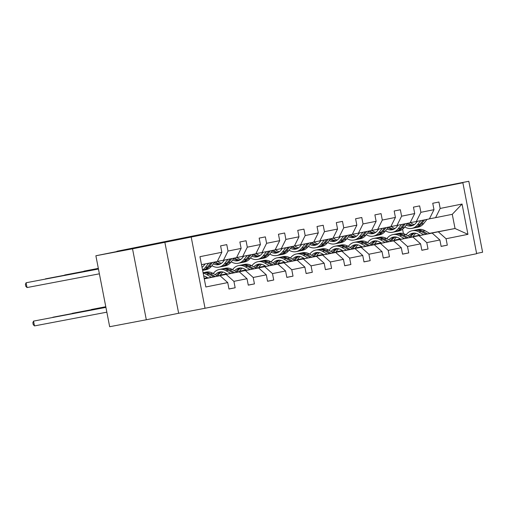 <?xml version="1.0" encoding="UTF-8"?>
<svg xmlns="http://www.w3.org/2000/svg" width="508" height="508" viewBox="0 0 508 508"><rect width="100%" height="100%" fill="white"/><g stroke="black" fill="none" stroke-linecap="round" stroke-linejoin="round"><path stroke-width="0.76" d="M137.566 247.593L117.38 251.568L137.566 247.593M442.938 186.271L422.758 190.246L442.938 186.271M319.9 211.176L292.671 216.338L319.9 211.176M476.606 253.441L482.6 252.235L468.808 181.28L355.632 203.41M146.317 319.767L178.651 313.271L164.859 242.316L132.524 248.812L146.317 319.767L109.671 326.72L95.879 255.765L141.865 246.532L116.999 251.524M132.524 248.812L95.879 255.765M255.518 224.003L280.429 219.113L255.524 224.015M116.942 251.263L355.619 203.333M164.859 242.316L462.864 182.766L476.656 253.721L205.035 308.267L191.243 237.312M468.808 181.28L436.48 187.769L462.864 182.766M300.755 215.017L274.18 220.053L300.755 215.017M298.856 215.411L255.308 223.844L298.856 215.411M228.962 288.944L235.16 287.769L228.975 289.014L227.73 282.588L205.848 286.982L199.955 256.68L221.837 252.286L217.246 261.512L201.511 264.668M228.022 251.047L241.129 248.412L236.531 257.639L223.431 260.267L228.022 251.047L226.771 244.621L220.593 245.859L221.837 252.286M241.129 248.412L239.878 241.992L246.056 240.748L247.307 247.174L260.413 244.539L259.163 238.119L265.347 236.874L266.592 243.3L279.698 240.665L278.447 234.245L284.632 233.001L285.883 239.427L298.983 236.791L297.739 230.372L303.917 229.127L305.168 235.553L318.275 232.918L317.024 226.498L323.202 225.254L324.453 231.68L337.56 229.051L336.309 222.625L342.494 221.38L343.738 227.806L356.845 225.177L355.6 218.751L361.779 217.507L363.03 223.933L376.13 221.304L374.885 214.878L381.064 213.633L382.314 220.059L395.421 217.43L394.17 211.004L400.355 209.766L401.599 216.186L414.706 213.557L413.455 207.131L419.64 205.892L420.891 212.312L433.991 209.683L432.746 203.257L438.925 202.019L440.176 208.439L462.058 204.045L467.944 234.347L446.062 238.741L447.313 245.167L441.128 246.405L439.884 239.979L426.777 242.614L428.028 249.041L421.843 250.279L420.599 243.853L407.492 246.488L408.737 252.914L402.558 254.152L401.307 247.726L388.201 250.361L389.452 256.781L383.273 258.026L382.022 251.6L368.916 254.235L370.167 260.655L363.982 261.899L362.737 255.473L349.631 258.108L350.882 264.528L344.697 265.773L343.446 259.347L330.346 261.982L331.591 268.402L325.412 269.646L324.161 263.22L311.055 265.855L312.306 272.275L306.127 273.52L304.876 267.094L291.77 269.723L293.021 276.149L286.836 277.393L285.591 270.967L272.485 273.596L273.729 280.022L267.551 281.267L266.3 274.841L253.2 277.47L254.445 283.896L248.266 285.14L247.015 278.714L233.909 281.343L235.16 287.769M217.513 275.958L239.293 271.824L217.703 276.073M207.956 277.92L204.222 278.625M207.766 277.812L204.197 278.492M226.187 274.46L233.909 281.343M239.293 271.824L247.015 278.714M217.284 261.436L223.431 260.267M236.798 272.091L258.578 267.957L236.988 272.199M227.241 274.047L220.218 275.38M207.677 277.762L204.184 278.422M227.051 273.939L220.301 275.222M204.165 278.321L207.493 277.654M245.472 270.586L253.2 277.47M258.578 267.957L266.3 274.841M260.413 244.539L255.822 253.765L242.716 256.394L247.307 247.174M236.569 257.562L242.716 256.394M256.083 268.218L277.863 264.084L256.273 268.326M246.532 270.173L239.503 271.507M226.962 273.888L220.345 275.146M246.342 270.065L239.586 271.348M220.383 275.063L226.778 273.78M264.763 266.713L272.485 273.596M277.863 264.084L285.591 270.967M279.698 240.665L275.107 249.892L262.001 252.52L266.592 243.3M255.861 253.689L262.001 252.52M275.374 264.344L297.155 260.21L275.565 264.452M265.817 266.3L258.788 267.633M246.253 270.015L239.63 271.272M265.627 266.192L258.877 267.475M239.674 271.189L246.069 269.907M284.048 262.839L291.77 269.723M297.155 260.21L304.876 267.094M298.983 236.791L294.392 246.018L281.286 248.647L285.883 239.427M275.146 249.815L281.286 248.647M294.659 260.471L316.44 256.337L294.85 260.579M285.102 262.426L278.079 263.76M265.538 266.141L258.915 267.399M284.912 262.319L278.162 263.601M258.959 267.316L265.354 266.033M303.333 258.966L311.055 265.855M316.44 256.337L324.161 263.22M318.275 232.918L313.684 242.145L300.577 244.773L305.168 235.553M294.43 245.942L300.577 244.773M313.944 256.597L335.725 252.463L314.135 256.705M304.387 258.553L297.364 259.886M284.823 262.268L278.2 263.525M304.203 258.445L297.447 259.728M278.244 263.449L284.639 262.16M322.618 255.092L330.346 261.982M335.725 252.463L343.446 259.347M337.56 229.051L332.969 238.271L319.862 240.9L324.453 231.68M313.715 242.068L319.862 240.9M333.235 252.724L355.016 248.59L333.419 252.832M323.679 254.679L316.649 256.013M304.114 258.394L297.491 259.651M323.488 254.571L316.738 255.854M297.529 259.575L303.93 258.286M341.909 251.219L349.631 258.108M355.016 248.59L362.737 255.473M356.845 225.177L352.254 234.398L339.147 237.026L343.738 227.806M333.007 238.195L339.147 237.026M352.52 248.85L374.301 244.716L352.711 248.958M342.964 250.806L335.94 252.139M323.399 254.521L316.776 255.778M342.773 250.698L336.023 251.981M316.821 255.702L323.215 254.413M361.194 247.345L368.916 254.235M374.301 244.716L382.022 251.6M376.13 221.304L371.538 230.524L358.438 233.159L363.03 223.933M352.292 234.321L358.438 233.159M371.805 244.977L393.586 240.843L371.996 245.085M362.248 246.932L355.225 248.266M342.684 250.647L336.061 251.904M362.058 246.825L355.308 248.107M336.105 251.828L342.5 250.539M380.479 243.472L388.201 250.361M393.586 240.843L401.307 247.726M395.421 217.43L390.83 226.651L377.723 229.286L382.314 220.059M371.577 230.448L377.723 229.286M391.09 241.103L412.871 236.969L391.281 241.211M381.54 243.059L374.51 244.392M361.969 246.774L355.352 248.031M381.349 242.951L374.593 244.234M355.39 247.955L361.785 246.672M399.771 239.598L407.492 246.488M412.871 236.969L420.599 243.853M414.706 213.557L410.115 222.777L397.008 225.412L401.599 216.186M390.868 226.574L397.008 225.412M410.381 237.23L432.162 233.096L410.572 237.338M400.825 239.185L393.795 240.519M381.26 242.9L374.637 244.157M400.634 239.078L393.884 240.36M374.682 244.081L381.076 242.799M419.056 235.731L426.777 242.614M432.162 233.096L439.884 239.979M433.991 209.683L429.4 218.904L416.293 221.539L420.891 212.312M410.153 222.701L416.293 221.539M429.616 233.324L455.035 228.505L429.857 233.464M420.11 235.312L413.087 236.645M400.545 239.027L393.922 240.284M413.195 236.442L419.868 235.179M393.967 240.208L400.361 238.925M438.34 231.858L446.062 238.741M467.944 234.347L455.035 228.505L452.272 214.312L435.585 217.665L440.176 208.439M178.651 313.271L205.035 308.267M429.438 218.827L435.585 217.665M403.422 233.578L402.584 229.254M204.267 278.86L220.008 275.698L204.235 278.695M452.272 214.312L462.058 204.045M220.008 275.698L227.73 282.588M441.115 246.342L447.313 245.167M421.83 250.215L428.028 249.041M402.546 254.089L408.737 252.914M383.261 257.962L389.452 256.781M363.969 261.836L370.167 260.655M344.684 265.709L350.882 264.528M325.399 269.577L331.591 268.402M306.114 273.45L312.306 272.275M286.823 277.324L293.021 276.149M267.538 281.197L273.729 280.022M248.253 285.071L254.445 283.896M314.376 212.274L286.449 217.621L314.376 212.274M285.94 217.938L294.221 216.313L285.953 218.002M415.881 233.293A12.408 9.474 -101.4 0 0 413.048 236.722M429.946 233.515L425.044 230.708A14.948 11.417 -101.4 0 0 418.332 229.489L415.982 229.959A14.948 11.417 -101.4 0 0 415.246 230.143M423.672 234.709L418.859 231.946A14.948 11.417 -101.4 0 0 412.153 230.727A14.948 11.417 -101.4 0 0 406.159 234.81M420.199 235.369L418.217 234.232A12.408 9.474 -101.4 0 0 412.648 233.223A12.408 9.474 -101.4 0 0 408.172 235.966M427.565 233.966L422.694 231.178A14.948 11.417 -101.4 0 0 415.982 229.959M410.712 237.166A12.408 9.474 78.6 0 1 414.617 233.096M412.153 230.727L414.496 230.257A14.948 11.417 78.6 0 1 421.208 231.477L426.06 234.251M413.842 233.083A12.408 9.474 -101.4 0 0 409.607 236.785M417.316 221.329L416.027 222.955A12.408 9.474 78.6 0 1 411.385 225.901A12.408 9.474 78.6 0 1 406.241 225.12M420.827 220.624L417.481 224.841A14.948 11.417 78.6 0 1 411.886 228.39A14.948 11.417 78.6 0 1 404.793 226.943M427.012 219.386L423.659 223.596A14.948 11.417 78.6 0 1 418.065 227.152L415.715 227.622A14.948 11.417 -101.4 0 0 421.31 224.072L424.663 219.856M414.338 224.587A12.408 9.474 78.6 0 1 410.534 222.631M423.177 220.154L419.83 224.371A14.948 11.417 78.6 0 1 414.236 227.921L411.886 228.39M407.264 223.838A12.408 9.474 -101.4 0 0 412.54 225.571M414.966 227.743A14.948 11.417 -101.4 0 0 415.715 227.622M413.245 225.26A12.408 9.474 78.6 0 1 408.241 223.152M396.596 237.166A12.408 9.474 -101.4 0 0 393.757 240.595M410.661 237.388L405.752 234.582A14.948 11.417 -101.4 0 0 399.047 233.363L396.697 233.832A14.948 11.417 -101.4 0 0 395.961 234.017M404.387 238.582L399.574 235.82A14.948 11.417 -101.4 0 0 392.862 234.601A14.948 11.417 -101.4 0 0 386.874 238.684M400.914 239.236L398.932 238.106A12.408 9.474 -101.4 0 0 393.363 237.096A12.408 9.474 -101.4 0 0 388.887 239.839M408.273 237.839L403.409 235.052A14.948 11.417 -101.4 0 0 396.697 233.832M391.427 241.04A12.408 9.474 78.6 0 1 395.332 236.969M392.862 234.601L395.211 234.131A14.948 11.417 78.6 0 1 401.923 235.35L406.768 238.125M394.557 236.957A12.408 9.474 -101.4 0 0 390.315 240.659M377.304 241.04A12.408 9.474 -101.4 0 0 374.472 244.469M391.37 241.262L386.467 238.455A14.948 11.417 -101.4 0 0 379.755 237.236L377.412 237.706A14.948 11.417 -101.4 0 0 376.676 237.89M385.102 242.456L380.289 239.693A14.948 11.417 -101.4 0 0 373.577 238.474A14.948 11.417 -101.4 0 0 367.589 242.557M381.629 243.11L379.647 241.979A12.408 9.474 -101.4 0 0 374.079 240.963A12.408 9.474 -101.4 0 0 369.602 243.713M388.988 241.713L384.118 238.925A14.948 11.417 -101.4 0 0 377.412 237.706M372.135 244.913A12.408 9.474 78.6 0 1 376.047 240.843M373.577 238.474L375.926 238.004A14.948 11.417 78.6 0 1 382.638 239.224L387.483 241.999M375.272 240.83A12.408 9.474 -101.4 0 0 371.03 244.532M398.031 225.203L396.742 226.828A12.408 9.474 78.6 0 1 392.1 229.775A12.408 9.474 78.6 0 1 386.956 228.994M401.542 224.498L398.189 228.714A14.948 11.417 78.6 0 1 392.595 232.264A14.948 11.417 78.6 0 1 385.502 230.816M407.721 223.26L404.374 227.47A14.948 11.417 78.6 0 1 398.78 231.026L396.43 231.496A14.948 11.417 -101.4 0 0 402.025 227.946L405.371 223.73M395.046 228.46A12.408 9.474 78.6 0 1 391.243 226.505M403.892 224.028L400.539 228.238A14.948 11.417 78.6 0 1 394.945 231.794L392.595 232.264M387.972 227.711A12.408 9.474 -101.4 0 0 393.255 229.445M395.681 231.616A14.948 11.417 -101.4 0 0 396.43 231.496M393.96 229.127A12.408 9.474 78.6 0 1 388.957 227.025M378.746 229.076L377.457 230.702A12.408 9.474 78.6 0 1 372.809 233.648A12.408 9.474 78.6 0 1 367.665 232.867M382.251 228.371L378.905 232.588A14.948 11.417 78.6 0 1 373.31 236.137A14.948 11.417 78.6 0 1 366.217 234.69M388.436 227.133L385.089 231.343A14.948 11.417 78.6 0 1 379.495 234.899L377.146 235.369A14.948 11.417 -101.4 0 0 382.74 231.813L386.086 227.603M375.761 232.334A12.408 9.474 78.6 0 1 371.958 230.378M384.6 227.901L381.254 232.112A14.948 11.417 78.6 0 1 375.66 235.668L373.31 236.137M368.687 231.584A12.408 9.474 -101.4 0 0 373.964 233.318M376.396 235.49A14.948 11.417 -101.4 0 0 377.146 235.369M374.675 233.001A12.408 9.474 78.6 0 1 369.672 230.899M358.019 244.913A12.408 9.474 -101.4 0 0 355.187 248.342M372.085 245.135L367.182 242.329A14.948 11.417 -101.4 0 0 360.47 241.109L358.121 241.579A14.948 11.417 -101.4 0 0 357.384 241.764M365.817 246.329L360.998 243.567A14.948 11.417 -101.4 0 0 354.292 242.348A14.948 11.417 -101.4 0 0 348.298 246.431M362.337 246.983L360.363 245.853A12.408 9.474 -101.4 0 0 354.787 244.837A12.408 9.474 -101.4 0 0 350.31 247.587M369.703 245.586L364.833 242.799A14.948 11.417 -101.4 0 0 358.121 241.579M352.85 248.787A12.408 9.474 78.6 0 1 356.756 244.716M354.292 242.348L356.641 241.878A14.948 11.417 78.6 0 1 363.347 243.097L368.198 245.872M355.981 244.704A12.408 9.474 -101.4 0 0 351.746 248.406M359.454 232.95L358.165 234.575A12.408 9.474 78.6 0 1 353.524 237.522A12.408 9.474 78.6 0 1 348.38 236.741M362.966 232.245L359.62 236.461A14.948 11.417 78.6 0 1 354.025 240.011A14.948 11.417 78.6 0 1 346.932 238.563M369.151 231.007L365.798 235.217A14.948 11.417 78.6 0 1 360.204 238.773L357.854 239.243A14.948 11.417 -101.4 0 0 363.449 235.687L366.801 231.477M356.476 236.207A12.408 9.474 78.6 0 1 352.673 234.251M365.315 231.775L361.969 235.985A14.948 11.417 78.6 0 1 356.375 239.541L354.025 240.011M349.402 235.458A12.408 9.474 -101.4 0 0 354.679 237.192M357.111 239.357A14.948 11.417 -101.4 0 0 357.854 239.243M355.39 236.874A12.408 9.474 78.6 0 1 350.387 234.772M338.734 248.787A12.408 9.474 -101.4 0 0 335.896 252.216M352.8 249.009L347.897 246.202A14.948 11.417 -101.4 0 0 341.185 244.983L338.836 245.453A14.948 11.417 -101.4 0 0 338.099 245.637M346.526 250.196L341.713 247.44A14.948 11.417 -101.4 0 0 335.001 246.221A14.948 11.417 -101.4 0 0 329.013 250.304M343.052 250.857L341.071 249.726A12.408 9.474 -101.4 0 0 335.502 248.71A12.408 9.474 -101.4 0 0 331.025 251.46M350.418 249.46L345.548 246.672A14.948 11.417 -101.4 0 0 338.836 245.453M333.565 252.66A12.408 9.474 78.6 0 1 337.471 248.59M335.001 246.221L337.35 245.751A14.948 11.417 78.6 0 1 344.062 246.971L348.913 249.746M336.696 248.577A12.408 9.474 -101.4 0 0 332.454 252.279M340.17 236.823L338.88 238.449A12.408 9.474 78.6 0 1 334.239 241.395A12.408 9.474 78.6 0 1 329.095 240.614M343.681 236.118L340.328 240.335A14.948 11.417 78.6 0 1 334.74 243.884A14.948 11.417 78.6 0 1 327.647 242.437M349.86 234.88L346.513 239.09A14.948 11.417 78.6 0 1 340.919 242.646L338.569 243.116A14.948 11.417 -101.4 0 0 344.164 239.56L347.51 235.35M337.191 240.081A12.408 9.474 78.6 0 1 333.381 238.125M346.031 235.649L342.678 239.859A14.948 11.417 78.6 0 1 337.083 243.415L334.74 243.884M330.117 239.331A12.408 9.474 -101.4 0 0 335.394 241.065M337.82 243.23A14.948 11.417 -101.4 0 0 338.569 243.116M336.099 240.748A12.408 9.474 78.6 0 1 331.095 238.646M319.449 252.66A12.408 9.474 -101.4 0 0 316.611 256.089M333.515 252.882L328.606 250.076A14.948 11.417 -101.4 0 0 321.901 248.856L319.551 249.326A14.948 11.417 -101.4 0 0 318.814 249.511M327.241 254.07L322.428 251.314A14.948 11.417 -101.4 0 0 315.716 250.095A14.948 11.417 -101.4 0 0 309.728 254.178M323.767 254.73L321.786 253.6A12.408 9.474 -101.4 0 0 316.217 252.584A12.408 9.474 -101.4 0 0 311.741 255.334M331.127 253.333L326.257 250.546A14.948 11.417 -101.4 0 0 319.551 249.326M314.281 256.534A12.408 9.474 78.6 0 1 318.186 252.463M315.716 250.095L318.065 249.625A14.948 11.417 78.6 0 1 324.777 250.844L329.622 253.619M317.411 252.451A12.408 9.474 -101.4 0 0 313.169 256.153M320.885 240.697L319.596 242.316A12.408 9.474 78.6 0 1 314.954 245.269A12.408 9.474 78.6 0 1 309.81 244.488M324.396 239.992L321.043 244.208A14.948 11.417 78.6 0 1 315.449 247.758A14.948 11.417 78.6 0 1 308.356 246.31M330.575 238.754L327.228 242.964A14.948 11.417 78.6 0 1 321.634 246.52L319.284 246.99A14.948 11.417 -101.4 0 0 324.879 243.434L328.225 239.224M317.9 243.954A12.408 9.474 78.6 0 1 314.096 241.999M326.746 239.522L323.393 243.732A14.948 11.417 78.6 0 1 317.798 247.288L315.449 247.758M310.826 243.205A12.408 9.474 -101.4 0 0 316.103 244.939M318.535 247.104A14.948 11.417 -101.4 0 0 319.284 246.99M316.814 244.621A12.408 9.474 78.6 0 1 311.81 242.519M300.158 256.534A12.408 9.474 -101.4 0 0 297.326 259.963M314.223 256.756L309.321 253.949A14.948 11.417 -101.4 0 0 302.609 252.73L300.26 253.2A14.948 11.417 -101.4 0 0 299.529 253.378M307.956 257.943L303.143 255.187A14.948 11.417 -101.4 0 0 296.431 253.968A14.948 11.417 -101.4 0 0 290.443 258.051M304.483 258.604L302.501 257.473A12.408 9.474 -101.4 0 0 296.932 256.457A12.408 9.474 -101.4 0 0 292.456 259.207M311.842 257.207L306.972 254.419A14.948 11.417 -101.4 0 0 300.26 253.2M294.989 260.407A12.408 9.474 78.6 0 1 298.901 256.337M296.431 253.968L298.78 253.498A14.948 11.417 78.6 0 1 305.486 254.718L310.337 257.493M298.126 256.318A12.408 9.474 -101.4 0 0 293.884 260.026M301.593 244.57L300.304 246.19A12.408 9.474 78.6 0 1 295.662 249.142A12.408 9.474 78.6 0 1 290.519 248.361M305.105 243.865L301.758 248.075A14.948 11.417 78.6 0 1 296.164 251.631A14.948 11.417 78.6 0 1 289.071 250.184M311.29 242.627L307.937 246.837A14.948 11.417 78.6 0 1 302.349 250.393L299.999 250.863A14.948 11.417 -101.4 0 0 305.587 247.307L308.94 243.097M298.615 247.828A12.408 9.474 78.6 0 1 294.811 245.872M307.454 243.395L304.108 247.606A14.948 11.417 78.6 0 1 298.514 251.162L296.164 251.631M291.541 247.079A12.408 9.474 -101.4 0 0 296.818 248.806M299.25 250.977A14.948 11.417 -101.4 0 0 299.999 250.863M297.529 248.495A12.408 9.474 78.6 0 1 292.525 246.393M280.873 260.407A12.408 9.474 -101.4 0 0 278.041 263.836M294.938 260.629L290.036 257.823A14.948 11.417 -101.4 0 0 283.324 256.603L280.975 257.073A14.948 11.417 -101.4 0 0 280.238 257.251M288.665 261.817L283.851 259.061A14.948 11.417 -101.4 0 0 277.146 257.842A14.948 11.417 -101.4 0 0 271.151 261.925M285.191 262.477L283.21 261.347A12.408 9.474 -101.4 0 0 277.641 260.331A12.408 9.474 -101.4 0 0 273.164 263.081M292.557 261.08L287.687 258.293A14.948 11.417 -101.4 0 0 280.975 257.073M275.704 264.281A12.408 9.474 78.6 0 1 279.61 260.21M277.146 257.842L279.489 257.372A14.948 11.417 78.6 0 1 286.201 258.591L291.052 261.366M278.835 260.191A12.408 9.474 -101.4 0 0 274.599 263.9M282.308 248.444L281.019 250.063A12.408 9.474 78.6 0 1 276.377 253.016A12.408 9.474 78.6 0 1 271.234 252.235M285.82 247.739L282.473 251.949A14.948 11.417 78.6 0 1 276.879 255.505A14.948 11.417 78.6 0 1 269.786 254.057M292.005 246.501L288.652 250.711A14.948 11.417 78.6 0 1 283.058 254.267L280.708 254.737A14.948 11.417 -101.4 0 0 286.302 251.181L289.655 246.971M279.33 251.701A12.408 9.474 78.6 0 1 275.526 249.746M288.169 247.269L284.823 251.479A14.948 11.417 78.6 0 1 279.229 255.035L276.879 255.505M272.256 250.952A12.408 9.474 -101.4 0 0 277.533 252.679M279.959 254.851A14.948 11.417 -101.4 0 0 280.708 254.737M278.238 252.368A12.408 9.474 78.6 0 1 273.234 250.266M261.588 264.281A12.408 9.474 -101.4 0 0 258.75 267.71M275.654 264.503L270.745 261.69A14.948 11.417 -101.4 0 0 264.039 260.477L261.69 260.947A14.948 11.417 -101.4 0 0 260.953 261.125M269.38 265.69L264.566 262.934A14.948 11.417 -101.4 0 0 257.854 261.715A14.948 11.417 -101.4 0 0 251.866 265.798M265.906 266.351L263.925 265.214A12.408 9.474 -101.4 0 0 258.356 264.204A12.408 9.474 -101.4 0 0 253.879 266.954M273.266 264.954L268.402 262.166A14.948 11.417 -101.4 0 0 261.69 260.947M256.419 268.154A12.408 9.474 78.6 0 1 260.325 264.084M257.854 261.715L260.204 261.245A14.948 11.417 78.6 0 1 266.916 262.465L271.761 265.24M259.55 264.065A12.408 9.474 -101.4 0 0 255.308 267.773M105.785 306.73L91.415 309.493L105.791 306.762M263.023 252.317L261.734 253.936A12.408 9.474 78.6 0 1 257.092 256.889A12.408 9.474 78.6 0 1 251.949 256.108M266.535 251.612L263.182 255.822A14.948 11.417 78.6 0 1 257.588 259.378A14.948 11.417 78.6 0 1 250.495 257.931M272.713 250.368L269.367 254.584A14.948 11.417 78.6 0 1 263.773 258.14L261.423 258.61A14.948 11.417 -101.4 0 0 267.017 255.054L270.364 250.844M260.045 255.575A12.408 9.474 78.6 0 1 256.235 253.619M268.884 251.143L265.532 255.353A14.948 11.417 78.6 0 1 259.937 258.909L257.588 259.378M252.971 254.826A12.408 9.474 -101.4 0 0 258.248 256.553M98.336 268.408L83.96 271.139L98.33 268.376M260.674 258.724A14.948 11.417 -101.4 0 0 261.423 258.61M258.953 256.242A12.408 9.474 78.6 0 1 253.949 254.14M242.297 268.148A12.408 9.474 -101.4 0 0 239.465 271.583M256.362 268.376L251.46 265.563A14.948 11.417 -101.4 0 0 244.748 264.344L242.405 264.82A14.948 11.417 -101.4 0 0 241.668 264.998M250.095 269.564L245.281 266.808A14.948 11.417 -101.4 0 0 238.57 265.589A14.948 11.417 -101.4 0 0 232.581 269.672M246.621 270.224L244.64 269.088A12.408 9.474 -101.4 0 0 239.071 268.078A12.408 9.474 -101.4 0 0 234.594 270.827M253.981 268.827L249.111 266.04A14.948 11.417 -101.4 0 0 242.405 264.82M237.128 272.028A12.408 9.474 78.6 0 1 241.04 267.957M238.57 265.589L240.919 265.119A14.948 11.417 78.6 0 1 247.631 266.338L252.476 269.113M240.265 267.938A12.408 9.474 -101.4 0 0 236.023 271.647M105.823 306.94L72.13 313.366L105.829 306.972M243.738 256.191L242.449 257.81A12.408 9.474 78.6 0 1 237.801 260.763A12.408 9.474 78.6 0 1 232.658 259.982M247.244 255.486L243.897 259.696A14.948 11.417 78.6 0 1 238.303 263.252A14.948 11.417 78.6 0 1 231.21 261.804M253.429 254.241L250.082 258.458A14.948 11.417 78.6 0 1 244.488 262.007L242.138 262.484A14.948 11.417 -101.4 0 0 247.733 258.928L251.079 254.718M240.754 259.448A12.408 9.474 78.6 0 1 236.95 257.486M249.593 255.016L246.247 259.226A14.948 11.417 78.6 0 1 240.652 262.782L238.303 263.252M233.68 258.693A12.408 9.474 -101.4 0 0 238.957 260.426M98.374 268.618L64.675 275.012L98.368 268.586M241.389 262.598A14.948 11.417 -101.4 0 0 242.138 262.484M239.668 260.115A12.408 9.474 78.6 0 1 234.664 258.013M223.012 272.021A12.408 9.474 -101.4 0 0 220.18 275.457M237.077 272.25L232.175 269.437A14.948 11.417 -101.4 0 0 225.463 268.218L223.114 268.694A14.948 11.417 -101.4 0 0 222.377 268.872M230.81 273.437L225.99 270.681A14.948 11.417 -101.4 0 0 219.285 269.462A14.948 11.417 -101.4 0 0 213.29 273.545M227.33 274.098L225.355 272.961A12.408 9.474 -101.4 0 0 219.78 271.951A12.408 9.474 -101.4 0 0 215.309 274.695M234.696 272.701L229.826 269.913A14.948 11.417 -101.4 0 0 223.114 268.694M217.843 275.901A12.408 9.474 78.6 0 1 221.755 271.831M219.285 269.462L221.634 268.992A14.948 11.417 78.6 0 1 228.34 270.212L233.191 272.986M220.98 271.812A12.408 9.474 -101.4 0 0 216.738 275.514M105.861 307.143L52.838 317.24L105.867 307.175M224.447 260.064L223.158 261.684A12.408 9.474 78.6 0 1 218.516 264.636A12.408 9.474 78.6 0 1 213.373 263.855M227.959 259.359L224.612 263.569A14.948 11.417 78.6 0 1 219.018 267.125A14.948 11.417 78.6 0 1 211.925 265.678M234.144 258.115L230.791 262.331A14.948 11.417 78.6 0 1 225.196 265.881L222.847 266.357A14.948 11.417 -101.4 0 0 228.441 262.801L231.794 258.591M221.469 263.322A12.408 9.474 78.6 0 1 217.665 261.36M230.308 258.889L226.962 263.1A14.948 11.417 78.6 0 1 221.367 266.656L219.018 267.125M214.395 262.566A12.408 9.474 -101.4 0 0 219.672 264.3M98.412 268.821L45.383 278.886L98.406 268.789M222.104 266.471A14.948 11.417 -101.4 0 0 222.847 266.357M220.383 263.989A12.408 9.474 78.6 0 1 215.379 261.887M217.792 276.123L212.89 273.31A14.948 11.417 -101.4 0 0 206.178 272.091L203.829 272.567A14.948 11.417 -101.4 0 0 203.092 272.745M211.519 277.311L206.705 274.555A14.948 11.417 -101.4 0 0 203.181 273.279M208.045 277.971L206.064 276.835A12.408 9.474 -101.4 0 0 203.689 275.888M215.411 276.574L210.541 273.787A14.948 11.417 -101.4 0 0 203.829 272.567M105.899 307.346L33.553 321.113L34.487 325.907L106.839 312.172M203.079 272.745A14.948 11.417 78.6 0 1 209.055 274.079L213.906 276.86M34.487 325.907L33.23 324.644L32.855 322.726L33.553 321.113L105.905 307.378M205.162 263.938L203.873 265.557A12.408 9.474 78.6 0 1 202.019 267.31M208.674 263.233L205.327 267.443A14.948 11.417 78.6 0 1 202.527 269.913M214.852 261.988L211.506 266.205A14.948 11.417 78.6 0 1 205.911 269.754L203.562 270.231A14.948 11.417 -101.4 0 0 209.156 266.675L212.503 262.465M211.023 262.757L207.67 266.973A14.948 11.417 78.6 0 1 202.622 270.402M98.45 269.024L26.099 282.759L98.444 268.992M202.813 270.345A14.948 11.417 -101.4 0 0 203.562 270.231M99.384 273.818L27.032 287.553L26.099 282.759L25.4 284.372L25.775 286.29L27.032 287.553M422.694 231.178L425.044 230.708M418.859 231.946L421.208 231.477M419.83 224.371L417.481 224.841M423.659 223.596L421.31 224.072M403.409 235.052L405.752 234.582M399.574 235.82L401.923 235.35M384.118 238.925L386.467 238.455M380.289 239.693L382.638 239.224M400.539 228.238L398.189 228.714M404.374 227.47L402.025 227.946M381.254 232.112L378.905 232.588M385.089 231.343L382.74 231.813M364.833 242.799L367.182 242.329M360.998 243.567L363.347 243.097M361.969 235.985L359.62 236.461M365.798 235.217L363.449 235.687M345.548 246.672L347.897 246.202M341.713 247.44L344.062 246.971M342.678 239.859L340.328 240.335M346.513 239.09L344.164 239.56M326.257 250.546L328.606 250.076M322.428 251.314L324.777 250.844M323.393 243.732L321.043 244.208M327.228 242.964L324.879 243.434M306.972 254.419L309.321 253.949M303.143 255.187L305.486 254.718M304.108 247.606L301.758 248.075M307.937 246.837L305.587 247.307M287.687 258.293L290.036 257.823M283.851 259.061L286.201 258.591M284.823 251.479L282.473 251.949M288.652 250.711L286.302 251.181M268.402 262.166L270.745 261.69M264.566 262.934L266.916 262.465M265.532 255.353L263.182 255.822M269.367 254.584L267.017 255.054M249.111 266.04L251.46 265.563M245.281 266.808L247.631 266.338M246.247 259.226L243.897 259.696M250.082 258.458L247.733 258.928M229.826 269.913L232.175 269.437M225.99 270.681L228.34 270.212M226.962 263.1L224.612 263.569M230.791 262.331L228.441 262.801M210.541 273.787L212.89 273.31M206.705 274.555L209.055 274.079M207.67 266.973L205.327 267.443M211.506 266.205L209.156 266.675"/></g></svg>

